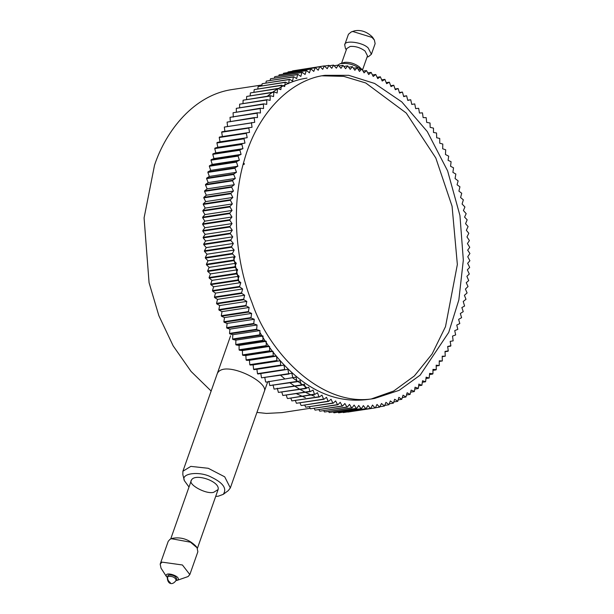 <?xml version="1.0" encoding="UTF-8"?>
<svg xmlns="http://www.w3.org/2000/svg" width="614" height="614" viewBox="0 0 614 614"><rect width="100%" height="100%" fill="white"/><g stroke="black" fill="none" stroke-linecap="round" stroke-linejoin="round"><path stroke-width="0.92" d="M305.381 397.672L296.424 393.704M216.865 374.809C221.178 358.139 269.546 381.509 264.289 391.509M232.253 89.529C194.154 95.001 166.133 130.283 154.528 165.189L144.083 217.893L149.072 282.747L158.842 315.65L173.171 345.889L191.077 371.455L211.139 391.049M256.936 412.408L266.399 413.422L281.826 412.631M372.521 37.155C366.98 31.728 360.986 29.618 354.554 30.83L351.285 31.913L352.904 31.529L371.961 37.408L374.394 40.048L375.131 43.663L371.393 54.27L368.231 48.015C362.651 42.059 344.162 39.902 344.715 44.876L345.452 48.483L346.304 49.811M344.715 44.876L348.445 34.261L351.285 31.913M367.057 57.117L368.561 56.618L371.393 54.262M341.576 63.234L346.741 48.567L350.21 46.441C355.422 46.081 360.364 47.6 365.031 51.008L367.494 55.874L362.567 69.866M337.777 65.161L340.079 63.733C347.417 62.636 354.286 64.447 360.687 69.175M340.079 63.733L344.607 62.352C349.819 61.991 354.762 63.518 359.428 66.926L361.377 69.067M189.005 487.032L184.4 480.685C180.362 473.118 199.857 470.877 211.4 477.193C223.212 482.911 227.165 488.637 223.258 494.354L218.262 496.196L215.683 496.427M223.258 494.354L228.247 490.647L230.334 487.938L224.709 476.825L208.246 468.29L190.831 466.379L182.903 471.237L182.834 474.653L184.4 480.67M213.634 492.328C205.79 494.546 187.477 484.223 191.407 480.194C194.715 472.688 220.556 481.491 218.093 489.588L213.634 492.328M267.313 96.221L272.109 92.553M272.562 92.23C283.952 84.433 295.434 79.72 307.015 78.093M448.727 332.404L420.145 375.146L399.146 390.343L374.571 398.448C322.703 408.379 269.439 354.071 252.108 302.917C237.05 265.908 229.567 208.737 244.487 159.51C258.509 109.729 293.615 78.907 325.105 75.322L348.721 75.322L374.624 83.458L401.794 101.909L427.283 131.573L447.598 170.845L459.94 215.514L463.332 260.106L458.842 299.947L448.727 332.404M257.496 373.65L256.913 369.283L253.912 369.62L284.044 365.13L284.635 369.498L257.496 373.65L257.826 373.995L287.935 369.336L288.641 373.68L261.51 377.833L260.804 373.489M284.044 365.13L256.913 369.283M280.26 360.725L280.728 365.107L253.59 369.252L253.121 364.877L250.098 365.054L280.26 360.725L253.121 364.877M276.576 356.135L276.922 360.518L249.791 364.662L249.438 360.288L246.398 360.288L273.537 356.135L276.576 356.135L249.438 360.288M273.007 351.361L273.238 355.736L246.099 359.888L245.869 355.514L242.822 355.337L269.953 351.185L273.007 351.361L245.869 355.514M269.554 346.403L269.661 350.771L242.53 354.923L242.423 350.556L239.36 350.21L266.499 346.058L269.554 346.403L242.423 350.556M266.23 341.284L266.215 345.636L239.084 349.78L239.092 345.436L236.037 344.922L263.168 340.77L266.23 341.284L239.092 345.436M263.03 336.004L262.899 340.325L235.768 344.477L235.899 340.156L232.836 339.465L259.975 335.313L263.03 336.004L235.899 340.156M259.968 330.57L259.714 334.86L232.583 339.012L232.829 334.714L229.782 333.862L256.913 329.71L259.968 330.57L232.829 334.714M257.043 324.983L256.667 329.242L229.536 333.394L229.905 329.135L226.865 328.114L254.004 323.962L257.043 324.983L229.905 329.135M254.257 319.272L253.766 323.486L226.635 327.638L227.126 323.424L224.102 322.235L251.233 318.083L254.257 319.272L227.126 323.424M251.625 313.424L251.019 317.591L223.88 321.744L224.486 317.576L221.485 316.225L248.624 312.073L251.625 313.424L224.486 317.576M249.138 307.468L248.417 311.574L221.278 315.726L222.007 311.62L219.029 310.101L246.168 305.949L249.138 307.468L222.007 311.62M246.813 301.397L245.968 305.442L218.837 309.594L219.674 305.549L216.734 303.869L243.865 299.716L246.813 301.397L219.674 305.549M244.641 295.227L243.689 299.202L216.55 303.354L217.509 299.379L214.601 297.544L241.732 293.392L244.641 295.227L217.509 299.379M242.637 288.964L241.563 292.87L214.432 297.022L215.499 293.116L212.636 291.128L239.767 286.976L242.637 288.964L215.499 293.116M240.795 282.624L239.613 286.446L212.475 290.599L213.657 286.776L210.832 284.635L237.971 280.491L240.795 282.624L213.657 286.776M239.122 276.216L237.825 279.953L210.694 284.098L211.983 280.368L209.213 278.081L236.344 273.928L239.122 276.216L211.983 280.368M237.618 269.746L236.221 273.383L209.082 277.536L210.479 273.898L207.762 271.465L234.893 267.313L237.618 269.746L210.479 273.898M236.283 263.222L234.786 266.768L207.647 270.92L209.151 267.374L206.488 264.803L233.619 260.651L236.283 263.222L209.151 267.374M235.131 256.66L233.527 260.098L206.388 264.25L208 260.812L205.391 258.103L232.529 253.95L235.131 256.66L208 260.812M234.157 250.067L232.445 253.398L205.314 257.55L207.018 254.219L204.477 251.379L231.616 247.227L234.157 250.067L207.018 254.219M233.351 243.459L231.547 246.674L204.416 250.827L206.22 247.611L203.748 244.633L230.887 240.481L233.351 243.459L206.22 247.611M232.737 236.835L230.833 239.928L203.694 244.08L205.598 240.987L203.203 237.887L230.334 233.734L232.737 236.835L205.598 240.987M232.292 230.212L230.304 233.182L203.165 237.334L205.16 234.364L202.843 231.148L229.974 226.996L232.292 230.212L205.16 234.364M232.038 223.596L229.951 226.443L202.82 230.595L204.899 227.748L202.666 224.417L229.797 220.265L232.038 223.596L204.899 227.748M231.962 217.003L229.789 219.72L202.658 223.864L204.823 221.155L202.666 217.717L229.805 213.565L231.962 217.003L204.823 221.155M232.069 210.441L229.813 213.02L202.681 217.172L204.93 214.593L202.866 211.055L229.997 206.903L232.069 210.441L204.93 214.593M232.353 203.925L230.02 206.358L202.889 210.51L205.222 208.077L203.242 204.431L230.373 200.279L232.353 203.925L205.222 208.077M232.821 197.455L230.411 199.742L203.28 203.894L205.69 201.607L203.802 197.869L230.933 193.717L232.821 197.455L205.69 201.607M233.473 191.046L230.987 193.18L203.856 197.332L206.335 195.198L204.546 191.376L231.678 187.224L233.473 191.046L206.335 195.198M234.295 184.707L231.747 186.694L204.615 190.847L207.164 188.859L205.475 184.952L232.606 180.808L234.295 184.707L207.164 188.859M235.308 178.451L232.691 180.278L205.56 184.43L208.169 182.596L206.58 178.62L233.711 174.468L235.308 178.451L208.169 182.596M236.49 172.281L233.811 173.954L206.68 178.106L209.351 176.433L207.87 172.388L235.001 168.236L236.49 172.281L209.351 176.433M237.848 166.21L235.116 167.729L207.977 171.874L210.709 170.362L209.328 166.256L236.467 162.104L237.848 166.21L210.709 170.362M239.376 160.254L236.59 161.605L209.458 165.757L212.244 164.406L210.97 160.239L238.102 156.086L239.376 160.254L212.244 164.406M241.079 154.413L238.247 155.595L211.109 159.747L213.941 158.558L212.782 154.344L239.913 150.2L241.079 154.413L213.941 158.558M242.944 148.695L240.074 149.716L212.935 153.868L215.813 152.848L214.762 148.588L241.893 144.436L242.944 148.695L215.813 152.848M244.978 143.116L214.931 148.12L217.847 147.268L216.911 142.978L244.042 138.825L244.978 143.116L217.847 147.268M247.173 137.682L217.095 142.517L220.042 141.834L219.221 137.513L246.352 133.361L247.173 137.682L220.042 141.834M249.53 132.401L219.413 137.068L222.391 136.554L221.685 132.21L248.823 128.057L249.53 132.401L222.391 136.554M224.901 131.434L224.317 127.067L251.448 122.923L252.039 127.282L221.9 131.78L221.685 132.21M227.564 126.484L227.088 122.109L254.227 117.957L254.695 122.332L224.317 127.067M230.365 121.71L230.02 117.335L257.151 113.183L257.504 117.558L254.457 117.558L227.088 122.109M233.312 117.12L233.082 112.746L260.221 108.594L260.451 112.968L257.396 112.799L230.02 117.335M236.382 111.909L236.29 108.356L263.421 104.203L263.536 108.571L260.474 108.225L233.082 112.746M239.621 107.534L239.629 104.173L266.76 100.021L266.752 104.372L263.69 103.858L236.29 108.356M242.998 103.367L243.098 100.197L270.229 96.053L270.099 100.374L267.044 99.691L239.629 104.173M246.513 99.407L246.69 96.444L273.821 92.292L273.568 96.59L270.521 95.73L243.098 100.197M250.151 95.661L250.397 92.914L277.528 88.761L277.16 93.021L274.12 91.993L246.69 96.444M253.92 92.138L254.211 89.606L281.35 85.453L280.859 89.667L277.835 88.477L250.397 92.914M257.803 88.846L258.133 86.536L285.272 82.383L284.666 86.551L281.665 85.192L254.211 89.606M261.794 85.783L262.163 83.704L289.294 79.551L288.572 83.657L285.602 82.146L258.133 86.536M265.893 82.959L266.276 81.109L293.415 76.965L292.571 81.01L289.631 79.329L262.163 83.704M270.099 80.38L270.482 78.769L297.613 74.616L296.662 78.592L293.753 76.758L266.276 81.109M274.397 78.039L274.765 76.673L301.904 72.521L300.837 76.428L297.967 74.432L270.482 78.769M278.779 75.952L279.124 74.831L306.263 70.687L305.081 74.501L302.257 72.36L274.765 76.673M283.254 74.117L283.553 73.25L310.684 69.098L309.395 72.836L306.624 70.541L279.124 74.831M287.805 72.536L288.043 71.922L315.174 67.778L313.777 71.416L311.052 68.983L283.553 73.25M292.433 71.216L319.717 66.711L318.213 70.249L315.542 67.678L288.043 71.922M297.122 70.15L324.299 65.905L322.695 69.344L320.086 66.634L292.579 70.863M324.806 65.997L328.927 65.368L327.216 68.699L324.299 65.905M329.611 65.706L333.586 65.099L331.775 68.307L328.927 65.368M334.423 65.675L338.268 65.084L336.365 68.185L333.586 65.099M339.243 65.913L342.965 65.345L340.977 68.315L338.268 65.084M344.055 66.419L347.678 65.867L345.598 68.707L342.965 65.345M348.867 67.187L352.398 66.65L350.226 69.359L347.678 65.867M353.656 68.223L357.11 67.694L354.854 70.265L352.398 66.65M358.43 69.52L361.807 68.998L359.474 71.431L357.11 67.694M363.181 71.07L366.489 70.572L364.079 72.851L361.807 68.998M367.893 72.889L371.14 72.391L368.661 74.532L366.489 70.572M372.568 74.954L375.768 74.471L373.22 76.451L371.14 72.391M377.196 77.28L380.35 76.796L377.733 78.623L375.768 74.471M381.77 79.843L384.886 79.367L382.215 81.04L380.35 76.796M386.29 82.652L389.368 82.184L386.636 83.696L384.886 79.367M390.734 85.707L393.789 85.239L391.003 86.589L389.368 82.184M395.109 88.992L398.141 88.531L395.309 89.713L393.789 85.239M399.407 92.507L402.423 92.046L399.545 93.067L398.141 88.531M403.621 96.245L406.621 95.784L403.705 96.636L402.423 92.046M407.742 100.205L410.728 99.744L407.78 100.427L406.621 95.784M411.756 104.372L414.749 103.912L411.771 104.426L410.728 99.744M288.641 373.68L291.926 373.335L292.748 377.656L265.954 382.131L296.002 377.126L296.938 381.417L269.799 385.569L297.283 381.716L300.162 380.695L301.205 384.955L274.074 389.107L301.566 385.231L304.39 384.049L305.557 388.263L278.418 392.415L305.918 388.524L308.696 387.173L309.97 391.333L282.839 395.485L310.339 391.578L313.071 390.067L314.452 394.173L287.682 398.547L314.821 394.395L317.492 392.722L318.981 396.767L291.85 400.919L319.357 396.966L321.966 395.14L323.563 399.115L296.424 403.268L323.939 399.292L326.487 397.312L328.183 401.211L301.428 405.524L328.559 401.372L331.046 399.23L332.834 403.053L305.703 407.205L333.218 403.191L335.628 400.911L337.516 404.641L310.377 408.794L337.9 404.764L340.233 402.331L342.213 405.969L315.082 410.121L342.597 406.069L344.853 403.498L346.925 407.036L319.787 411.188L347.309 407.113L349.481 404.403L351.638 407.842L324.507 411.994L352.029 407.896L354.109 405.056L356.35 408.387L329.219 412.539L356.734 408.417L358.729 405.447L361.055 408.663L333.916 412.815L361.439 408.678L363.342 405.578L365.737 408.678L338.606 412.831L366.121 408.663L367.924 405.455L370.395 408.425L343.264 412.577L370.779 408.394L372.491 405.063L375.024 407.911L347.892 412.055L375.407 407.857L377.011 404.419L379.613 407.128L381.494 403.513L384.533 405.984L385.93 402.347L389.015 404.664L390.312 400.927L393.444 403.076L394.625 399.261L397.803 401.241L398.87 397.335L401.74 399.33L403.045 395.17L405.954 397.005L407.136 392.753L410.075 394.434L411.134 390.105L414.435 391.379L415.041 387.211L418.357 388.309L418.848 384.095L421.872 385.285L422.547 380.741L425.586 381.77L426.131 377.173L429.186 378.032L429.608 373.389L432.939 373.742L432.954 369.39L436.285 369.559L436.17 365.192L439.233 365.537L439.256 360.794L442.31 360.963L442.203 356.204L445.242 356.204L445.012 351.431L448.258 350.84L447.667 346.48L450.883 345.705L450.177 341.361L453.155 340.847L452.533 336.081L455.665 334.937L454.728 330.647L457.814 329.327L456.762 325.067L459.794 323.563L458.627 319.349L461.605 317.676L460.331 313.508L463.24 311.659L461.858 307.553L464.591 306.033L463.217 301.482L465.995 299.294L464.399 295.311L467.101 292.955L465.404 289.056L468.029 286.538L466.233 282.716L468.72 280.583L466.886 276.308L469.296 274.021L467.354 269.838L469.687 267.405L467.638 263.322L469.894 260.743L467.745 256.759L469.91 253.498L467.668 250.167L469.756 247.319L467.407 243.551L469.403 240.581L466.97 236.927L468.82 233.282L466.348 230.304L468.091 226.535L465.55 223.696L467.177 219.812L464.575 217.103L466.179 213.664L463.416 210.541L464.921 206.995L462.089 204.017L463.363 199.834L460.584 197.547L461.736 193.272L458.911 191.138L459.94 186.786L457.069 184.799L458.136 180.892L455.066 178.536L455.841 174.046L452.894 172.365L453.539 167.814L450.569 166.294L451.083 161.689L448.082 160.338L448.688 156.171L445.449 154.49L445.703 149.801L442.663 148.78L442.794 144.052L439.739 143.2L439.731 138.449L436.677 137.759L436.539 132.992L433.476 132.478L433.492 128.126L430.153 127.359L430.038 122.992L426.699 122.401L426.17 117.627L423.13 117.627L422.47 112.861L419.446 113.037L418.664 108.287L415.663 108.632L414.749 103.912M450.676 346.135L447.683 346.595M448.036 351.254L445.043 351.715M445.242 356.204L442.241 356.665M442.31 360.963L439.294 361.423M439.233 365.537L436.193 365.998M436.009 369.904L432.947 370.38M432.663 374.072L429.57 374.548M429.186 378.032L426.055 378.508M425.586 381.77L422.417 382.253M421.872 385.285L418.656 385.776M418.042 388.57L414.772 389.069M414.105 391.617L410.774 392.131M410.075 394.434L406.675 394.955M405.954 397.005L402.477 397.534M401.74 399.33L398.179 399.875M397.45 401.402L393.789 401.955M393.083 403.221L389.322 403.797M388.654 404.779L384.771 405.378M384.164 406.084L380.143 406.698M379.613 407.128L375.446 407.765M338.606 412.831L338.145 412.24M333.916 412.815L333.333 412.002M329.219 412.539L328.513 411.495M324.507 411.994L323.708 410.728M319.787 411.188L318.912 409.691M315.082 410.121L314.138 408.394M310.377 408.794L309.395 406.836M305.703 407.205L304.674 405.025M301.044 405.363L300 402.961M296.424 403.268L295.372 400.635M291.85 400.919L290.798 398.072M287.314 398.325L286.285 395.255M282.839 395.485L281.834 392.208M278.418 392.415L277.259 388.202M274.074 389.107L273.023 384.848M269.799 385.569L268.863 381.271M332.834 403.053L333.218 403.191M337.516 404.641L337.9 404.764M342.213 405.969L342.597 406.069M346.925 407.036L347.309 407.113M351.638 407.842L352.029 407.896M356.35 408.387L356.734 408.417M361.055 408.663L361.439 408.678M365.737 408.678L366.121 408.663M370.395 408.425L370.779 408.394M375.024 407.911L375.407 407.857M257.396 112.799L257.151 113.183M254.457 117.558L254.227 117.957M251.671 122.508L251.448 122.923M249.031 127.628L248.823 128.057M246.552 132.916L246.352 133.361M244.226 138.365L244.042 138.825M242.069 143.968L241.893 144.436M240.074 149.716L239.913 150.2M238.247 155.595L238.102 156.086M236.59 161.605L236.467 162.104M235.116 167.729L235.001 168.236M233.811 173.954L233.711 174.468M232.691 180.278L232.606 180.808M231.747 186.694L231.678 187.224M230.987 193.18L230.933 193.717M230.411 199.742L230.373 200.279M230.02 206.358L229.997 206.903M229.813 213.02L229.805 213.565M229.789 219.72L229.797 220.265M229.951 226.443L229.974 226.996M230.304 233.182L230.334 233.734M230.833 239.928L230.887 240.481M231.547 246.674L231.616 247.227M232.445 253.398L232.529 253.95M233.527 260.098L233.619 260.651M234.786 266.768L234.893 267.313M236.221 273.383L236.344 273.928M237.825 279.953L237.971 280.491M239.613 286.446L239.767 286.976M241.563 292.87L241.732 293.392M243.689 299.202L243.865 299.716M245.968 305.442L246.168 305.949M248.417 311.574L248.624 312.073M251.019 317.591L251.233 318.083M253.766 323.486L254.004 323.962M256.667 329.242L256.913 329.71M259.714 334.86L259.975 335.313M262.899 340.325L263.168 340.77M266.215 345.636L266.499 346.058M269.661 350.771L269.953 351.185M273.238 355.736L273.537 356.135M276.922 360.518L277.236 360.902M261.51 377.833L288.979 374.018M219.413 137.068L219.221 137.513M217.095 142.517L216.911 142.978M214.931 148.12L214.762 148.588M212.935 153.868L212.782 154.344M211.109 159.747L210.97 160.239M209.458 165.757L209.328 166.256M207.977 171.874L207.87 172.388M206.68 178.106L206.58 178.62M205.56 184.43L205.475 184.952M204.615 190.847L204.546 191.376M203.856 197.332L203.802 197.869M203.28 203.894L203.242 204.431M202.889 210.51L202.866 211.055M202.681 217.172L202.666 217.717M202.658 223.864L202.666 224.417M202.82 230.595L202.843 231.148M203.165 237.334L203.203 237.887M203.694 244.08L203.748 244.633M204.416 250.827L204.477 251.379M205.314 257.55L205.391 258.103M206.388 264.25L206.488 264.803M207.647 270.92L207.762 271.465M209.082 277.536L209.213 278.081M210.694 284.098L210.832 284.635M212.475 290.599L212.636 291.128M214.432 297.022L214.601 297.544M216.55 303.354L216.734 303.869M218.837 309.594L219.029 310.101M221.278 315.726L221.485 316.225M223.88 321.744L224.102 322.235M226.635 327.638L226.865 328.114M229.536 333.394L229.782 333.862M232.583 339.012L232.836 339.465M235.768 344.477L236.037 344.922M239.084 349.78L239.36 350.21M242.53 354.923L242.822 355.337M246.099 359.888L246.398 360.288M249.791 364.662L250.098 365.054M265.609 381.808L264.787 377.487M243.497 162.994L244.38 163.754M243.482 163.032L244.334 163.761M244.096 164.544L243.267 163.838M280.583 375.3L284.773 378.838M289.969 382.837L294.513 385.976M294.927 386.252L299.647 389.169M300.077 389.414L305.012 392.093M305.465 392.323L310.661 394.748M311.137 394.955L314.429 396.291M233.512 256.913L239.237 282.862M259.86 332.358L261.856 335.735M262.101 336.142L265.24 341.115M265.425 341.407L268.763 346.319M268.894 346.511L272.416 351.323M272.501 351.438C301.405 388.202 333.471 404.173 368.692 399.346M371.623 398.839L393.674 391.026L414.373 375.937L432.087 354.002L445.503 326.656L457.353 264.527L452.073 206.235L435.802 157.959L406.238 113.053L365.752 82.974L343.748 76.366L322.204 75.821M292.886 378.009L306.516 387.503M160.185 564.128L168.221 541.318L170.001 539.315L171.367 538.708L190.463 542.185L197.048 547.749L197.862 551.763L189.833 574.566L182.427 564.987L161.966 562.125L160.185 564.128L161.006 568.134L166.609 576.815C163.194 570.252 182.619 576.669 177.423 580.192L176.011 580.621M196.303 546.598C189.465 539.568 181.598 536.789 172.703 538.263M176.878 580.437L188.053 576.569L189.833 574.566M167.292 577.06L168.297 575.134C172.772 574.673 175.558 575.917 176.655 578.872L176.187 580.192C175.097 577.244 172.304 576.001 167.829 576.462L167.292 577.06C167.215 584.305 172.672 585.81 176.187 580.192M170.339 582.609C168.067 581.044 167.231 578.994 167.829 576.462M261.932 84.985L232.43 89.498M310.131 408.302L281.857 412.631M372.529 37.155L374.394 40.048M191.407 480.194L170.715 538.954M218.093 489.588L197.401 548.348M230.334 487.938L267.696 381.862M182.903 471.237L230.603 335.774M171.367 538.708L172.68 538.271M197.048 547.749L196.303 546.59"/></g></svg>
